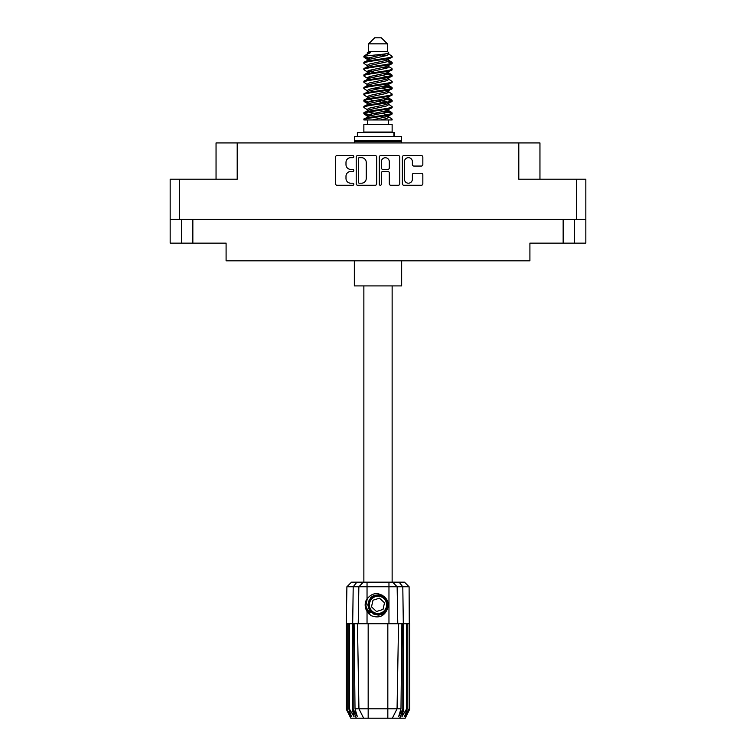 <?xml version="1.0" encoding="UTF-8"?>
<svg xmlns="http://www.w3.org/2000/svg" width="756" height="756" viewBox="0 0 756 756"><rect width="100%" height="100%" fill="white"/><g stroke="black" fill="none" stroke-linecap="round" stroke-linejoin="round"><path stroke-width="1.13" d="M404.441 179.229A3.969 3.969 0 0 0 408.41 183.198A3.969 3.969 0 0 0 412.379 179.229L412.379 174.74A1.484 1.484 0 0 1 413.863 173.256L421.357 173.256A1.484 1.484 0 0 1 422.84 174.74L422.84 183.784A1.484 1.484 0 0 1 421.357 185.267L403.855 185.267A1.484 1.484 0 0 1 402.372 183.784L402.372 157.078A1.484 1.484 0 0 1 403.855 155.594L421.357 155.594A1.484 1.484 0 0 1 422.84 157.078L422.84 164.572A1.484 1.484 0 0 1 421.357 166.055L413.863 166.055A1.484 1.484 0 0 1 412.379 164.572L412.379 161.642A3.969 3.969 0 0 0 408.41 157.673A3.969 3.969 0 0 0 404.441 161.642L404.441 179.229M380.334 185.267A1.04 1.04 0 0 0 381.374 184.228L381.374 172.954A1.484 1.484 0 0 1 382.857 171.47L387.828 171.47A1.484 1.484 0 0 1 389.312 172.954L389.312 183.784A1.484 1.484 0 0 0 390.795 185.267L398.289 185.267A1.484 1.484 0 0 0 399.773 183.784L399.773 157.078A1.484 1.484 0 0 0 398.289 155.594L380.778 155.594A1.484 1.484 0 0 0 379.295 157.078L379.295 184.228A1.04 1.04 0 0 0 380.334 185.267M216.046 179.2L216.046 142.922L237.204 142.922L237.204 179.2L179.541 179.2L179.541 219.41L170.166 219.41L170.166 179.2L179.541 179.2M576.459 179.2L585.834 179.2L585.834 219.41L576.459 219.41L576.459 179.2L518.796 179.2L518.796 142.922L539.954 142.922L539.954 179.2M518.796 142.922L237.204 142.922M170.166 219.41L170.166 243.139L181.506 243.139L181.506 219.41L181.506 243.139L226.091 243.139L226.091 260.82L529.909 260.82L529.909 243.139L563.154 243.139L563.154 219.41M376.705 183.784L376.705 157.078A1.484 1.484 0 0 0 375.222 155.594L357.711 155.594A1.484 1.484 0 0 0 356.227 157.078L356.227 183.784A1.484 1.484 0 0 0 357.711 185.267L375.222 185.267A1.484 1.484 0 0 0 376.705 183.784M350.737 157.673L352.778 157.673A1.04 1.04 0 0 0 353.817 156.634A1.04 1.04 0 0 0 352.778 155.594L337.015 155.594A1.484 1.484 0 0 0 335.532 157.078L335.532 183.784A1.484 1.484 0 0 0 337.015 185.267L352.778 185.267A1.04 1.04 0 0 0 353.817 184.228A1.04 1.04 0 0 0 352.778 183.198L350.737 183.198A4.744 4.744 0 0 1 345.993 178.444L345.993 176.224A4.744 4.744 0 0 1 350.737 171.47L352.778 171.47A1.04 1.04 0 0 0 353.817 170.431A1.04 1.04 0 0 0 352.778 169.391L350.737 169.391A4.744 4.744 0 0 1 345.993 164.647L345.993 162.427A4.744 4.744 0 0 1 350.737 157.673M576.459 219.41L179.541 219.41M585.834 219.41L585.834 243.139L563.154 243.139M359.346 157.673A1.04 1.04 0 0 0 358.306 158.713L358.306 182.158A1.04 1.04 0 0 0 359.346 183.198L361.491 183.198A4.744 4.744 0 0 0 366.244 178.444L366.244 162.427A4.744 4.744 0 0 0 361.491 157.673L359.346 157.673M389.312 161.718A3.969 3.969 0 0 0 385.343 157.749A3.969 3.969 0 0 0 381.374 161.718L381.374 167.908A1.484 1.484 0 0 0 382.857 169.391L387.828 169.391A1.484 1.484 0 0 0 389.312 167.908L389.312 161.718M574.494 219.41L574.494 243.139M363.863 285.91L363.863 582.167M392.137 285.91L392.137 582.167M368.626 43.848L387.374 43.848L381.326 37.8L374.674 37.8L368.626 43.848L368.626 51.408L367.274 53.005M387.374 43.848L387.374 51.408L368.626 51.408M385.683 110.952L392.137 112.946C393.007 115.044 362.993 117.142 363.863 119.24L363.863 119.949C363.749 117.87 393.025 115.81 392.137 113.731L388.187 116.339L388.414 115.214M388.726 109.403L388.726 110.981L386.675 112.238L369.325 116.018L363.863 119.24M392.137 112.946L392.137 113.731M363.882 56.161L363.863 57.05L365.224 56.161L363.882 56.161L365.318 55.16L370.308 52.759L367.274 52.759L367.274 54.3M388.414 61.075L392.137 62.559C393.007 64.666 362.993 66.764 363.863 68.862L363.863 69.647C362.993 67.549 393.007 65.451 392.137 63.353L386.675 66.575L369.325 70.355L367.274 71.612L367.274 73.19L369.325 71.933L386.675 68.153L388.726 66.897L388.187 66.254L391.712 68.371L392.137 69.647C393.007 71.744 362.993 73.852 363.863 75.95L364.288 74.674L367.813 72.557M391.712 62.077L388.187 59.96L388.726 60.593L386.675 61.85L369.325 65.63L363.863 68.862M392.137 62.559L392.137 63.353M385.683 73.162L392.137 75.156C393.007 77.254 362.993 79.361 363.863 81.459L363.863 82.243C362.993 80.145 393.007 78.048 392.137 75.95L386.675 79.172L369.325 82.952L367.274 84.209L367.274 85.787L369.325 84.53L386.675 80.75L388.726 79.493L388.726 77.915M391.712 74.674L388.187 72.557L388.726 73.19L386.675 74.447L369.325 78.227L363.863 81.459M392.137 75.156L392.137 75.95M385.683 85.759L392.137 87.753C393.007 89.851 362.993 91.958 363.863 94.056L363.863 94.84C362.993 92.742 393.007 90.644 392.137 88.546L386.675 91.769L369.325 95.549L367.274 96.806L367.586 98.866M388.726 84.209L388.726 85.787L386.675 87.044L369.325 90.824L363.863 94.056M392.137 87.753L392.137 88.546M385.683 98.356L392.137 100.35C393.007 102.447 362.993 104.545 363.863 106.653L363.863 107.437C362.993 105.339 393.007 103.241 392.137 101.134L386.675 104.366L369.325 108.146L367.274 109.403L367.274 110.981M388.726 96.806L388.726 98.384L386.675 99.641L369.325 103.421L363.863 106.653M392.137 100.35L392.137 101.134M364.146 56.662L368.701 57.976M391.854 62.956L387.299 61.642M370.317 59.053L363.863 57.05M368.701 70.563L372.254 71.177M391.854 75.553L383.746 73.634M375.269 72.406L367.586 71.13M367.813 72.255L363.863 69.647M391.854 88.15L383.746 86.231M367.813 84.852L363.863 82.243M391.854 100.746L383.746 98.828M367.813 97.448L363.863 94.84M391.854 113.343L383.746 111.425M367.813 110.045L363.863 107.437M367.416 119.949L367.416 124.485M388.584 119.949L388.584 124.485M392.137 124.485L363.863 124.485L363.863 132.045L392.137 132.045L392.137 124.485M369.23 132.045L369.23 132.65M386.77 132.045L386.77 132.65M354.347 260.82L354.347 285.91L401.653 285.91L401.653 260.82M363.863 62.559L363.863 63.353C362.993 61.255 393.007 59.148 392.137 57.05L392.137 56.265C393.007 58.363 362.993 60.461 363.863 62.559L369.325 59.337L386.675 55.557L388.726 54.3L387.913 53.506M367.274 66.897L367.274 65.318L369.325 64.062L386.675 60.282L392.137 57.05M363.863 75.156C362.993 73.058 393.007 70.96 392.137 68.862M367.274 79.493L367.274 77.915L369.325 76.658L386.675 72.878L392.137 69.647M363.863 87.753L363.863 88.546C362.993 86.439 393.007 84.341 392.137 82.243L392.137 81.459C393.007 83.557 362.993 85.655 363.863 87.753L367.813 85.144M367.274 92.081L367.274 90.512L369.325 89.255L386.675 85.475L392.137 82.243M363.863 100.35L363.863 101.134C362.993 99.036 393.007 96.938 392.137 94.84L392.137 94.056C393.007 96.154 362.993 98.252 363.863 100.35L369.325 97.127L386.675 93.347L388.726 92.081L388.726 90.512M367.274 104.678L367.274 103.109L369.325 101.843L386.675 98.072L392.137 94.84M363.863 112.946L363.863 113.731C362.993 111.633 393.007 109.535 392.137 107.437L392.137 106.653C393.007 108.751 362.993 110.848 363.863 112.946L369.325 109.714L386.675 105.944L388.726 104.678L388.726 103.109M367.274 117.274L367.274 115.706L369.325 114.439L386.675 110.659L392.137 107.437M392.137 56.265L388.187 53.657M387.299 67.945L383.746 67.331M367.813 65.961L363.863 63.353M392.137 81.459L388.187 78.851M370.317 77.944L367.586 77.433M367.813 78.548L363.863 75.95M392.137 94.056L388.187 91.448M367.813 91.145L363.863 88.546M392.137 106.653L388.187 104.044M368.701 102.06L364.146 100.746M367.586 102.627L363.863 101.134M392.137 119.24L392.137 119.949L391.268 119.949L392.137 119.24L391.712 118.758L388.187 116.641M372.254 115.262L364.146 113.343M370.317 115.734L363.863 113.731M387.374 51.408L388.726 52.759L388.187 53.364L369.325 57.758L367.274 59.025L367.813 59.658L364.288 57.541M388.726 54.3L388.726 52.759C390.238 54.063 370.525 55.169 365.224 56.161M363.882 119.949L391.268 119.949M388.669 54.092L387.667 53.629M381.941 55.122L386.543 55.594M372.396 119.949L388.187 116.339M387.299 114.657L382.12 113.343M387.299 102.06L378 99.953M387.299 89.463L382.12 88.15M387.299 76.866L382.12 75.553M370.317 73.162L368.087 72.406M370.317 60.565L367.813 59.658M380.504 119.949L386.675 118.531L388.726 117.274L388.726 115.706M378 114.128L368.701 112.03M383.746 102.665L378 101.531M373.88 100.746L368.701 99.433M378 88.934L373.88 88.15M367.586 86.269L367.274 85.787M378 76.337L373.88 75.553M367.586 73.672L367.274 73.19M367.586 61.075L367.813 59.96M391.712 99.868L387.913 97.6M388.187 59.96L385.683 59.053M365.318 55.16L370.308 52.759M388.726 73.19L388.414 71.13M388.726 60.593L388.414 58.533M367.038 582.167L367.038 586.779L346.9 586.779L351.521 582.167L404.479 582.167L409.1 586.779L367.038 586.779L367.038 598.979C371.999 592.817 377.66 591.995 384.039 596.522C387.866 599.697 389.066 603.666 387.63 608.419C385.806 612.662 382.602 614.893 378 615.119L370.733 612.105L367.718 604.838L370.733 597.571L373.738 595.482M365.838 608.939L366.395 610.328M353.175 623.728L368.172 623.728L368.172 708.807L400.982 708.807L401.899 623.728L398.544 623.728L397.061 708.807L392.355 718.2L350.793 718.2L346.257 709.128L350.198 716.688L346.853 709.128L351.502 716.688L348.894 709.128L349.527 709.128L354.054 716.688L352.277 709.128L353.175 709.128L353.175 623.728L352.277 623.728L352.277 709.128M387.828 718.2L387.828 623.728L368.172 623.728M387.828 623.728L398.544 623.728M401.899 623.728L403.723 623.728L403.723 709.128L399.697 718.2L392.355 718.2L395.019 712.889M406.473 623.728L406.473 709.128L407.106 709.128L407.106 623.728L403.723 623.728M406.473 709.128L401.946 716.688L403.723 709.128M409.1 586.779L409.743 709.128L405.802 716.688L409.147 709.128L409.147 623.728L409.733 623.728L409.743 709.128L405.207 718.2L399.697 718.2M409.147 623.728L409.147 709.128M408.826 709.128L404.498 716.688L407.106 709.128M352.277 623.728L349.527 623.728L349.527 709.128M349.527 623.728L348.894 623.728L348.894 709.128M348.894 623.728L347.174 623.728L347.174 709.128M347.174 623.728L346.853 709.128M346.9 586.779L346.257 623.728L346.267 709.128L346.257 623.728L346.853 623.728M407.106 623.728L408.826 623.728M387.63 608.419C384.52 616.272 378.973 618.663 370.988 615.592L367.038 611.519L368.758 613.749M367.038 598.979L365.658 601.313C364.694 604.913 365.157 608.315 367.038 611.519L367.038 623.728M354.101 623.728L355.018 708.807L358.939 708.807L357.456 623.728M402.825 623.728L402.825 709.128L403.317 709.128L403.317 623.728L402.797 586.779L399.121 582.167M358.939 708.807L363.645 718.2L358.939 708.807L368.172 708.807L368.172 718.2M355.018 708.807L357.38 716.688L353.175 709.128M402.825 709.128L398.62 716.688L400.982 708.807M365.195 603.978L365.28 606.529M365.29 606.605L367.029 611.5M357.371 136.43L357.371 132.65L394.443 132.65L394.443 136.43M401.578 136.43L354.422 136.43L354.422 140.351L401.578 140.351L401.578 136.43M355.481 140.351L354.422 141.41L354.422 142.922M400.519 140.351L401.578 141.41L354.422 141.41M401.578 141.41L401.578 142.922M368.493 612.795A12.398 12.398 0 0 1 365.658 603.742L367.284 598.62L365.724 606.52L369.58 613.938L365.724 606.52L367.274 598.62M383.85 598.516A8.618 8.618 0 0 0 371.678 598.988A8.618 8.618 0 0 0 372.15 611.16A8.618 8.618 0 0 0 384.322 610.687A8.618 8.618 0 0 0 383.85 598.516M381.903 594.915L373.36 595.69L368.399 602.683C367.709 606.331 368.682 609.459 371.319 612.058L375.845 614.439L373.407 614.033M368.229 606.01L368.399 602.674C371.914 594.802 377.339 593.11 384.681 597.618C391.173 603.005 386.817 614.789 378.387 614.666C372.387 614.316 368.985 611.169 368.172 605.225C367.388 596.824 378.803 591.561 384.681 597.618C388.669 602.097 388.849 606.737 385.22 611.519C379.833 618.011 368.049 613.655 368.172 605.225C368.522 599.225 371.668 595.822 377.613 595.01C386.014 594.225 391.277 605.641 385.22 611.519C379.833 618.011 368.049 613.655 368.172 605.225C368.522 599.225 371.668 595.822 377.613 595.01C386.014 594.225 391.277 605.641 385.22 611.519C380.74 615.507 376.101 615.686 371.319 612.058C364.827 606.671 369.183 594.887 377.613 595.01C383.613 595.359 387.015 598.506 387.828 604.45C387.478 610.451 384.331 613.853 378.387 614.666C370.034 615.441 364.751 604.138 370.714 598.232M373.237 613.447L371.319 612.058L378.387 614.666L385.22 611.519L387.828 604.45L384.681 597.618L387.828 604.45L385.22 611.519L378.387 614.666L371.319 612.058L368.172 605.225L371.319 612.058L373.341 613.503M370.686 612.747C367.586 610.555 365.904 607.55 365.658 603.742M383.008 609.468L384.511 602.815L379.503 598.185L372.991 600.207L371.489 606.86L376.497 611.491L383.008 609.468M387.828 604.45L385.22 611.519L378.387 614.666L371.319 612.058M385.22 611.519L378.387 614.666L375.581 614.373M373.379 613.522L371.319 612.058L368.172 605.225L371.319 612.058L373.379 613.522L371.319 612.058L368.172 605.225L371.319 612.058L373.379 613.522M192.846 219.41L192.846 243.139M356.303 718.2L352.683 709.128L352.683 623.728L353.203 586.779L356.879 582.167M388.962 623.728L388.962 582.167M358.221 623.728L358.854 586.779L363.334 582.167M392.666 582.167L397.146 586.779L397.779 623.728M393.923 136.43L393.923 132.65M388.726 66.897L388.726 65.318M367.274 60.593L367.274 59.025M391.712 112.455L388.187 110.338M391.712 87.271L388.187 85.144M367.813 116.339L364.288 114.222M367.813 103.742L364.288 101.625"/></g></svg>
